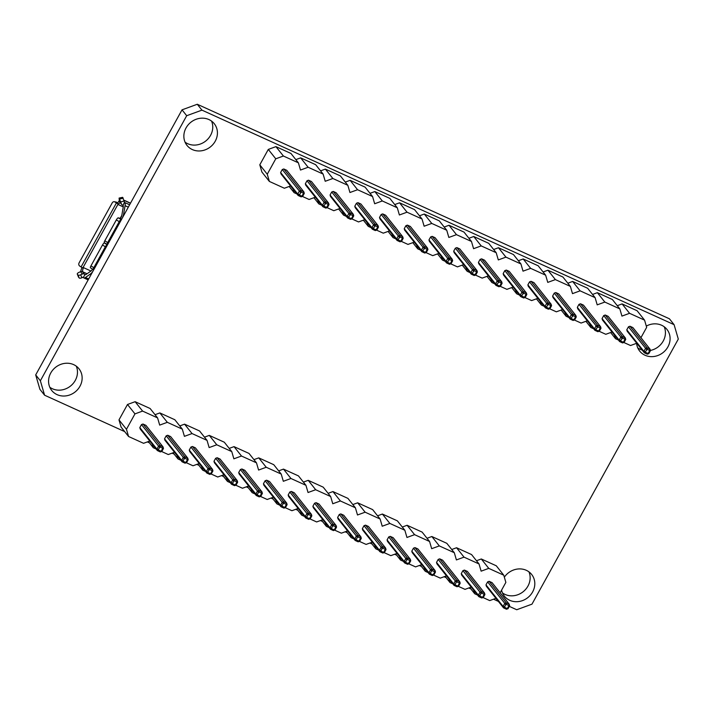 <?xml version="1.0" encoding="UTF-8"?>
<svg xmlns="http://www.w3.org/2000/svg" width="714" height="714" viewBox="0 0 714 714"><rect width="100%" height="100%" fill="white"/><g stroke="black" fill="none" stroke-linecap="round" stroke-linejoin="round"><path stroke-width="1.07" d="M92.525 269.107L92.49 269.169A3.481 1.366 114.4 0 1 91.053 270.945L86.091 274.444A3.481 1.366 114.4 0 1 85.162 274.658A3.481 1.366 114.4 0 1 84.948 274.488L83.359 277.567A6.39 2.499 -65.6 0 0 83.752 277.889A6.39 2.499 -65.6 0 0 85.457 277.478L90.66 273.81A6.39 2.499 -65.6 0 0 93.311 270.544L107.18 244.715A2.321 0.598 121.7 0 0 105.351 246.767L93.811 267.679A2.321 0.598 121.7 0 0 93.32 269.597A2.321 0.598 121.7 0 0 93.436 269.615L93.846 269.58M123.219 207.185L121.835 215.173A3.481 1.366 114.4 0 1 120.943 217.636L120.523 218.395L121.451 219.573L121.987 218.609A6.39 2.499 -65.6 0 0 123.629 214.084L125.093 205.686A6.39 2.499 -65.6 0 0 124.772 202.553L124.468 202.178L123.049 205.471A3.481 1.366 114.4 0 1 123.219 207.185M118.176 217.832L121.451 219.573L107.296 244.509A2.321 0.598 121.7 0 1 107.171 244.483L104.306 242.715A2.321 0.598 -58.3 0 1 104.806 240.797L116.346 219.894A2.321 0.598 -58.3 0 1 118.176 217.832L120.523 218.395M105.351 246.767L102.486 245A2.321 0.598 -58.3 0 1 104.315 242.938L104.628 242.912M121.782 215.441L120.229 218.261M123.263 206.881L118.354 204.65L118.167 203.945L82.824 267.955L83.565 267.67L90.946 271.017M80.495 271.677L78.826 272.453A2.321 0.964 -22.1 0 0 77.299 274.114A2.321 0.964 -22.1 0 0 77.362 274.212L77.978 274.997A2.321 0.964 -22.1 0 0 80.691 274.801L82.36 274.024L80.495 271.677A2.321 2.097 -38.5 0 1 82.387 271.641L84.252 273.989A2.321 2.097 141.5 0 0 82.36 274.024M87.054 273.757L82.387 271.641M82.824 267.955L81.066 266.974L116.409 202.954L115.034 202.017A2.321 2.017 -79.8 0 0 112.232 202.856L79.102 262.868A2.321 2.017 -79.8 0 0 79.691 266.036L81.066 266.974M121.255 203.561A2.321 2.097 141.5 0 0 121.639 204.409L119.773 202.062A2.321 2.097 -38.5 0 1 119.39 201.214L121.255 203.561L119.095 198.081L119.39 201.214M114.338 201.732L116.043 202.035A2.321 2.017 100.2 0 1 116.73 202.321L118.631 204.15M116.409 202.954L118.167 203.945M119.095 198.081L122.612 197.332L124.468 202.178M83.056 277.193L81.887 277.737A2.321 0.964 157.9 0 1 79.174 277.933L78.549 277.148A2.321 0.964 157.9 0 1 78.486 277.05A2.321 0.964 157.9 0 1 78.46 276.934M84.716 274.194L84.252 273.989M122.808 205.177L122.353 204.972A2.321 2.097 141.5 0 1 121.639 204.409M104.806 240.797L107.671 242.573L119.211 221.661L116.346 219.894M107.671 242.573A2.321 0.598 121.7 0 0 107.171 244.483M121.041 219.6A2.321 0.598 121.7 0 0 119.211 221.661M102.486 245L90.946 265.903L93.811 267.679M90.571 267.848A2.321 0.598 -58.3 0 1 90.455 267.821A2.321 0.598 -58.3 0 1 90.946 265.903M82.056 267.572A6.39 2.499 -65.6 0 0 80.7 271.597M82.842 271.847A3.481 1.366 114.4 0 1 83.565 267.67M119.292 200.688A6.39 2.499 -65.6 0 0 117.703 202.981M118.354 204.65A3.481 1.366 114.4 0 1 120.238 202.651M186.042 127.931A17.422 15.726 141.5 0 0 186.997 145.406A17.422 15.726 141.5 0 0 215.244 141.202A17.422 15.726 141.5 0 0 214.28 123.718A17.422 15.726 141.5 0 0 186.042 127.931M185.06 142.157A17.422 15.726 141.5 0 0 210.576 135.33A17.422 15.726 141.5 0 0 211.549 121.103M646.295 326.093A17.422 15.726 -38.5 0 1 666.947 329.404A17.422 15.726 -38.5 0 1 667.911 346.879A17.422 15.726 -38.5 0 1 639.673 351.083A17.422 15.726 -38.5 0 1 636.585 343.309M664.225 326.78A17.422 15.726 -38.5 0 1 663.244 341.006A17.422 15.726 -38.5 0 1 650.4 350.44M642.154 350.056A17.422 15.726 -38.5 0 1 637.727 347.834M501.576 590.157A17.422 15.726 141.5 0 0 504.387 596.145A17.422 15.726 141.5 0 0 532.626 591.942A17.422 15.726 141.5 0 0 531.662 574.467A17.422 15.726 141.5 0 0 504.334 577.189M502.451 592.897A17.422 15.726 141.5 0 0 527.958 586.069A17.422 15.726 141.5 0 0 528.94 571.843M79.959 386.265A17.422 15.726 -38.5 0 1 51.72 390.469A17.422 15.726 -38.5 0 1 50.756 372.994A17.422 15.726 -38.5 0 1 78.995 368.79A17.422 15.726 -38.5 0 1 79.959 386.265M76.273 366.166A17.422 15.726 -38.5 0 1 75.291 380.392A17.422 15.726 -38.5 0 1 49.775 387.22M509.305 606.364L516.722 609.738L531.975 604.16L678.3 339.088L674.087 324.665L669.42 318.792L197.278 104.262L182.025 109.84L35.7 374.912L39.913 389.335L44.58 395.208L124.682 431.604M290.571 185.961L284.359 188.237L269.365 181.427L261.904 172.029L259.798 164.818L268.303 149.413L275.925 146.629L290.919 153.439L298.39 162.828L283.396 156.018L275.925 146.629M295.837 159.624L300.656 157.865L315.65 164.675L323.112 174.064L308.118 167.255L300.656 157.865M320.559 170.86L325.379 169.093L340.373 175.912L347.834 185.301L332.849 178.491L325.379 169.093M345.29 182.097L350.11 180.33L365.095 187.139L372.565 196.537L357.571 189.728L350.11 180.33M370.013 193.333L374.832 191.566L389.826 198.376L397.287 207.774L382.302 200.955L374.832 191.566M394.744 204.561L399.563 202.803L414.548 209.613L422.019 219.002L407.025 212.192L399.563 202.803M419.466 215.798L424.286 214.039L439.28 220.849L446.741 230.238L431.756 223.428L424.286 214.039M444.197 227.034L449.017 225.276L464.002 232.086L471.472 241.475L456.478 234.665L449.017 225.276M468.919 238.271L473.739 236.504L488.733 243.322L496.194 252.711L481.209 245.902L473.739 236.504M493.651 249.507L498.47 247.74L513.455 254.55L520.925 263.948L505.931 257.129L498.47 247.74M518.373 260.735L523.192 258.977L538.186 265.786L545.648 275.185L530.654 268.366L523.192 258.977M543.104 271.972L547.924 270.213L562.909 277.023L570.379 286.412L555.385 279.602L547.924 270.213M567.826 283.208L572.646 281.45L587.64 288.26L595.101 297.649L580.107 290.839L572.646 281.45M592.558 294.445L597.368 292.678L612.362 299.496L619.832 308.885L604.838 302.076L597.368 292.678M617.28 305.681L622.099 303.914L637.093 310.724L644.555 320.122L629.561 313.312L622.099 303.914M182.025 109.84L186.693 115.713L40.368 380.785L44.58 395.208M147.361 441.912L149.404 442.841M172.092 453.149L174.136 454.077M196.814 464.386L198.858 465.314M221.545 475.613L223.589 476.541M246.268 486.85L248.311 487.778M270.999 498.086L273.034 499.015M295.721 509.323L297.765 510.251M320.452 520.56L322.487 521.488M345.174 531.787L347.218 532.715M369.906 543.024L371.94 543.952M394.628 554.26L396.672 555.189M419.35 565.497L421.394 566.425M444.081 576.734L446.125 577.662M468.803 587.97L470.847 588.898M493.535 599.198L498.399 601.411M186.693 115.713L201.946 110.135L674.087 324.665M135.125 401.696L142.586 411.086L157.58 417.895L150.118 408.506L135.125 401.696L127.494 404.481L118.988 419.886L121.103 427.097L128.565 436.495L126.458 429.284L118.988 419.886M192.039 433.559L184.578 424.161L199.572 430.979L207.033 440.368L192.039 433.559L184.417 436.343L182.311 429.132L174.841 419.743L159.847 412.924L155.036 414.691M184.578 424.161L179.758 425.928M241.493 456.023L234.031 446.634L249.025 453.444L256.487 462.842L241.493 456.023L233.871 458.816L231.764 451.605L224.294 442.207L209.3 435.397L204.481 437.164M234.031 446.634L229.212 448.392M290.946 478.496L283.485 469.107L298.479 475.917L305.94 485.306L290.946 478.496L283.324 481.29L281.209 474.069L273.748 464.68L258.754 457.87L253.934 459.629M283.485 469.107L278.665 470.865M340.399 500.969L332.938 491.571L347.923 498.381L355.393 507.779L340.399 500.969L332.769 503.754L330.662 496.542L323.201 487.153L308.207 480.335L303.388 482.102M332.938 491.571L328.119 493.338M389.853 523.433L382.392 514.044L397.377 520.854L404.847 530.243L389.853 523.433L382.222 526.227L380.116 519.016L372.654 509.617L357.66 502.808L352.841 504.566M382.392 514.044L377.572 515.803M439.306 545.907L431.845 536.517L446.83 543.327L454.3 552.716L439.306 545.907L431.675 548.691L429.569 541.48L422.108 532.091L407.114 525.281L402.294 527.039M431.845 536.517L427.026 538.276M488.76 568.371L481.298 558.982L496.284 565.791L503.754 575.189L488.76 568.371L481.129 571.164L479.023 563.953L471.561 554.564L456.567 547.745L451.748 549.512M481.298 558.982L476.479 560.749M35.7 374.912L40.368 380.785M197.278 104.262L201.946 110.135M142.586 411.086L134.964 413.879L127.494 404.481M134.964 413.879L126.458 429.284M149.77 441.029L143.559 443.305L128.565 436.495M152.243 444.144L153.287 447.732L148.378 441.538M174.493 452.265L168.281 454.541L161.596 451.498M156.107 449.008L153.287 447.732M176.974 455.38L178.018 458.959L173.1 452.774M199.224 463.502L193.012 465.778L186.327 462.734M180.838 460.244L178.018 458.959M201.696 466.617L202.74 470.196L197.832 464.011M223.946 474.739L217.734 477.006L211.049 473.971M205.561 471.481L202.74 470.196M226.427 477.853L227.471 481.432L222.554 475.247M248.677 485.975L242.465 488.242L235.781 485.208M230.292 482.718L227.471 481.432M251.149 489.081L252.194 492.669L247.276 486.484M273.4 497.203L267.188 499.479L260.503 496.444M255.014 493.945L252.194 492.669M275.881 500.318L276.925 503.906L272.007 497.72M298.131 508.439L291.91 510.715L285.225 507.672M279.745 505.182L276.925 503.906M300.603 511.554L301.647 515.133L296.729 508.948M322.853 519.676L316.641 521.952L309.956 518.908M304.467 516.418L301.647 515.133M325.325 522.791L326.378 526.37L321.461 520.185M347.584 530.913L341.363 533.179L334.679 530.145M329.199 527.655L326.378 526.37M350.056 534.027L351.101 537.606L346.183 531.421M372.306 542.149L366.095 544.416L359.41 541.382M353.921 538.891L351.101 537.606M374.779 545.264L375.832 548.843L370.914 542.658M397.038 553.377L390.817 555.653L384.132 552.618M378.652 550.119L375.832 548.843M399.51 556.492L400.554 560.079L395.636 553.894M421.76 564.613L415.548 566.889L408.863 563.855M403.374 561.356L400.554 560.079M424.232 567.728L425.285 571.316L420.368 565.122M446.491 575.85L440.27 578.126L433.585 575.082M428.097 572.592L425.285 571.316M448.963 578.965L450.007 582.544L445.09 576.359M471.213 587.086L465.001 589.362L458.317 586.319M452.828 583.829L450.007 582.544M473.685 590.201L474.739 593.78L469.821 587.595M495.935 598.323L489.724 600.59L483.039 597.556M477.55 595.065L474.739 593.78M503.754 575.189L505.86 582.401L500.13 592.772M479.023 563.953L464.029 557.143L456.567 547.745M464.029 557.143L456.407 559.928L454.3 552.716M429.569 541.48L414.584 534.67L407.114 525.281M414.584 534.67L406.953 537.464L404.847 530.243M380.116 519.016L365.131 512.197L357.66 502.808M365.131 512.197L357.5 514.99L355.393 507.779M330.662 496.542L315.677 489.733L308.207 480.335M315.677 489.733L308.046 492.517L305.94 485.306M281.209 474.069L266.224 467.259L258.754 457.87M266.224 467.259L258.593 470.053L256.487 462.842M231.764 451.605L216.77 444.786L209.3 435.397M216.77 444.786L209.14 447.58L207.033 440.368M182.311 429.132L167.317 422.322L159.847 412.924M167.317 422.322L159.686 425.107L157.58 417.895M139.81 427.588L140.23 429.034L157.339 450.552L156.919 449.115L139.81 427.588L141.47 424.589L142.996 424.027L145.915 425.357L163.024 446.884L163.47 448.481L161.846 451.409L160.32 451.935L157.535 450.641M164.541 438.824L164.961 440.27L182.07 461.788L181.642 460.351L164.541 438.824L166.192 435.826L167.719 435.263L170.637 436.593L187.746 458.12L188.193 459.709L186.577 462.645L185.051 463.172L182.257 461.878M189.264 450.061L189.683 451.498L206.792 473.025L206.373 471.579L189.264 450.061L190.924 447.062L192.45 446.5L195.368 447.83L212.477 469.348L212.924 470.945L211.299 473.882L209.773 474.408L206.989 473.114M213.986 461.298L214.414 462.734L231.523 484.262L231.095 482.816L213.986 461.298L215.646 458.29L217.172 457.736L220.09 459.066L237.2 480.584L237.646 482.182L236.031 485.118L234.504 485.645L231.711 484.351M238.717 472.525L239.136 473.971L256.246 495.498L255.826 494.052L238.717 472.525L240.377 469.526L241.894 468.973L244.822 470.294L261.931 491.821L262.377 493.419L260.753 496.346L259.227 496.873L256.442 495.587M263.439 483.762L263.868 485.208L280.968 506.735L280.548 505.289L263.439 483.762L265.099 480.763L266.625 480.21L269.544 481.531L286.653 503.058L287.099 504.655L285.484 507.583L283.958 508.109L281.164 506.815M288.17 494.998L288.59 496.444L305.699 517.962L305.28 516.525L288.17 494.998L289.822 492L291.348 491.437L294.275 492.767L311.375 514.294L311.822 515.883L310.206 518.819L308.68 519.346L305.895 518.052M312.893 506.235L313.321 507.681L330.421 529.199L330.002 527.762L312.893 506.235L314.553 503.236L316.079 502.674L318.997 504.004L336.107 525.522L336.553 527.119L334.937 530.056L333.411 530.582L330.618 529.288M337.624 517.471L338.043 518.908L355.153 540.436L354.733 538.99L337.624 517.471L339.275 514.473L340.801 513.91L343.729 515.24L360.829 536.758L361.275 538.356L359.66 541.292L358.133 541.819L355.34 540.525M362.346 528.708L362.766 530.145L379.875 551.672L379.455 550.226L362.346 528.708L364.006 525.7L365.532 525.147L368.451 526.468L385.56 547.995L386.006 549.593L384.382 552.52L382.865 553.047L380.071 551.761M387.077 539.936L387.497 541.382L404.606 562.909L404.186 561.463L387.077 539.936L388.728 536.937L390.255 536.384L393.182 537.704L410.282 559.232L410.728 560.829L409.113 563.757L407.587 564.283L404.793 562.989M411.799 551.172L412.219 552.618L429.328 574.136L428.909 572.699L411.799 551.172L413.46 548.173L414.986 547.611L417.904 548.941L435.013 570.468L435.46 572.066L433.835 574.993L432.318 575.52L429.525 574.226M436.531 562.409L436.95 563.855L454.059 585.373L453.64 583.936L436.531 562.409L438.182 559.41L439.708 558.848L442.626 560.178L459.736 581.705L460.182 583.293L458.566 586.23L457.04 586.756L454.247 585.462M461.253 573.645L461.672 575.082L478.782 596.609L478.362 595.164L461.253 573.645L462.913 570.647L464.439 570.084L467.358 571.414L484.467 592.932L484.913 594.53L483.289 597.466L481.771 597.993L478.978 596.699M485.984 584.882L486.404 586.319L503.513 607.846L503.084 606.4L485.984 584.882L487.635 581.874L489.161 581.321L492.08 582.651L509.189 604.169L509.635 605.767L508.02 608.703L506.494 609.229L503.7 607.935M167.719 435.263L184.828 456.79L183.302 457.344L184.355 458.593L183.159 460.771L181.642 460.351L183.302 457.344L166.192 435.826M192.45 446.5L209.55 468.027L208.024 468.58L209.086 469.83L207.881 471.999L206.373 471.579L208.024 468.58L190.924 447.062M217.172 457.736L234.281 479.264L232.755 479.817L233.808 481.066L232.612 483.235L231.095 482.816L232.755 479.817L215.646 458.29M241.894 468.973L259.003 490.491L257.477 491.054L258.539 492.303L257.335 494.472L255.826 494.052L257.477 491.054L240.377 469.526M266.625 480.21L283.735 501.728L282.208 502.29L283.262 503.531L282.066 505.708L280.548 505.289L282.208 502.29L265.099 480.763M291.348 491.437L308.457 512.964L306.931 513.518L307.993 514.767L306.788 516.945L305.28 516.525L306.931 513.518L289.822 492M316.079 502.674L333.188 524.201L331.662 524.754L332.715 526.004L331.519 528.181L330.002 527.762L331.662 524.754L314.553 503.236M340.801 513.91L357.91 535.438L356.384 535.991L357.446 537.24L356.241 539.409L354.733 538.99L356.384 535.991L339.275 514.473M365.532 525.147L382.642 546.665L381.115 547.227L382.168 548.477L380.973 550.646L379.455 550.226L381.115 547.227L364.006 525.7M390.255 536.384L407.364 557.902L405.838 558.464L406.891 559.714L405.695 561.882L404.186 561.463L405.838 558.464L388.728 536.937M414.986 547.611L432.095 569.138L430.569 569.701L431.622 570.941L430.426 573.119L428.909 572.699L430.569 569.701L413.46 548.173M439.708 558.848L456.817 580.375L455.291 580.928L456.344 582.178L455.148 584.355L453.64 583.936L455.291 580.928L438.182 559.41M464.439 570.084L481.548 591.611L480.022 592.165L481.075 593.414L479.879 595.583L478.362 595.164L480.022 592.165L462.913 570.647M505.798 604.651L504.602 606.82L503.084 606.4L504.744 603.401L506.271 602.848L506.431 604.419L505.798 604.651L487.635 581.874M509.243 604.339L509.609 605.615L508.725 605.981L509.189 604.169L506.271 602.848L489.161 581.321M142.996 424.027L160.097 445.554L158.579 446.116L159.633 447.357L158.428 449.534L156.919 449.115L158.579 446.116L141.47 424.589M636.745 343.255L630.533 345.522L623.849 342.488M618.36 339.998L615.539 338.713L610.622 332.528M640.94 337.704L646.661 327.333L644.555 320.122M619.832 308.885L621.939 316.097L629.561 313.312M595.101 297.649L597.207 304.86L604.838 302.076M570.379 286.412L572.485 293.632L580.107 290.839M545.648 275.185L547.754 282.396L555.385 279.602M520.925 263.948L523.032 271.159L530.654 268.366M496.194 252.711L498.301 259.923L505.931 257.129M471.472 241.475L473.578 248.686L481.209 245.902M446.741 230.238L448.847 237.45L456.478 234.665M422.019 219.002L424.125 226.222L431.756 223.428M397.287 207.774L399.394 214.985L407.025 212.192M372.565 196.537L374.671 203.749L382.302 200.955M347.834 185.301L349.94 192.512L357.571 189.728M323.112 174.064L325.218 181.276L332.849 178.491M298.39 162.828L300.496 170.048L308.118 167.255M269.365 181.427L267.259 174.216L275.765 158.811L268.303 149.413M275.765 158.811L283.396 156.018M267.259 174.216L259.798 164.818M296.917 193.94L294.097 192.664L289.179 186.479M294.097 192.664L293.052 189.076M315.302 197.198L309.091 199.474L302.406 196.439M321.639 205.177L318.819 203.892L313.901 197.707M318.819 203.892L317.775 200.313M340.025 208.434L333.813 210.71L327.128 207.667M346.37 216.413L343.55 215.128L338.632 208.943M343.55 215.128L342.506 211.549M364.756 219.671L358.535 221.938L351.85 218.903M371.093 227.65L368.272 226.365L363.355 220.18M368.272 226.365L367.228 222.786M389.478 230.908L383.266 233.175L376.581 230.14M395.824 238.878L393.003 237.601L388.086 231.416M393.003 237.601L391.95 234.022M414.209 242.144L407.989 244.411L401.304 241.377M420.546 250.114L417.726 248.838L412.808 242.653M417.726 248.838L416.681 245.25M438.931 253.372L432.72 255.648L426.035 252.613M445.277 261.351L442.457 260.074L437.539 253.889M442.457 260.074L441.404 256.487M463.663 264.608L457.442 266.884L450.757 263.841M469.999 272.587L467.179 271.302L462.261 265.117M467.179 271.302L466.135 267.723M488.385 275.845L482.173 278.121L475.488 275.077M494.722 283.824L491.91 282.539L486.993 276.354M491.91 282.539L490.857 278.96M513.116 287.082L506.895 289.349L500.211 286.314M519.453 295.06L516.633 293.775L511.715 287.59M516.633 293.775L515.588 290.196M537.838 298.318L531.627 300.585L524.942 297.551M544.175 306.288L541.364 305.012L536.446 298.827M541.364 305.012L540.311 301.424M562.561 309.546L556.349 311.822L549.664 308.787M568.906 317.525L566.086 316.248L561.168 310.063M566.086 316.248L565.042 312.661M587.292 320.782L581.08 323.058L574.395 320.024M593.629 328.761L590.808 327.476L585.899 321.291M590.808 327.476L589.764 323.897M612.014 332.019L605.802 334.295L599.117 331.251M615.539 338.713L614.495 335.134M627.204 331.251L626.785 329.814L628.445 326.816L629.971 326.253L632.89 327.583L649.999 349.101L650.445 350.699L648.821 353.635L647.295 354.162L644.314 352.778L627.204 331.251M602.482 320.024L602.063 318.578L603.714 315.579L605.24 315.017L608.158 316.347L625.268 337.865L625.714 339.462L624.098 342.399L622.572 342.925L619.591 341.542L602.482 320.024M577.751 308.787L577.331 307.341L578.992 304.342L580.518 303.78L583.436 305.11L600.545 326.637L600.992 328.226L599.367 331.162L597.85 331.689L594.86 330.305L577.751 308.787M553.029 297.551L552.609 296.105L554.26 293.106L555.787 292.553L558.705 293.873L575.814 315.401L576.26 316.998L574.645 319.926L573.119 320.452L570.138 319.078L553.029 297.551M528.298 286.314L527.878 284.868L529.538 281.869L531.064 281.316L533.983 282.637L551.092 304.164L551.538 305.762L549.914 308.689L548.397 309.216L545.407 307.841L528.298 286.314M503.575 275.077L503.156 273.641L504.807 270.633L506.333 270.079L509.252 271.409L526.361 292.927L526.807 294.525L525.192 297.461L523.665 297.988L520.684 296.605L503.575 275.077M478.844 263.841L478.425 262.404L480.085 259.405L481.611 258.843L484.529 260.173L501.639 281.691L502.085 283.288L500.46 286.225L498.943 286.751L495.953 285.368L478.844 263.841M454.122 252.613L453.702 251.167L455.353 248.169L456.88 247.606L459.807 248.936L476.952 270.535L477.354 272.052L475.738 274.988L474.212 275.515L471.231 274.131L454.122 252.613M429.391 241.377L428.971 239.931L430.631 236.932L432.157 236.37L435.076 237.7L452.185 259.227L452.631 260.824L451.007 263.752L449.49 264.278L446.5 262.895L429.391 241.377M404.668 230.14L404.249 228.694L405.9 225.695L407.426 225.142L410.354 226.463L427.499 248.061L427.9 249.588L426.285 252.515L424.759 253.042L421.778 251.667L404.668 230.14M379.946 218.903L379.518 217.467L381.178 214.459L382.704 213.905L385.622 215.235L402.732 236.753L403.178 238.351L401.563 241.278L400.036 241.814L397.046 240.431L379.946 218.903M355.215 207.667L354.796 206.23L356.447 203.231L357.973 202.669L360.9 203.999L378.001 225.517L378.447 227.114L376.831 230.051L375.305 230.577L372.324 229.194L355.215 207.667M330.493 196.439L330.064 194.993L331.724 191.995L333.251 191.432L336.169 192.762L353.278 214.28L353.725 215.878L352.109 218.814L350.583 219.341L347.593 217.957L330.493 196.439M305.762 185.203L305.342 183.757L307.002 180.758L308.519 180.196L311.447 181.526L328.556 203.053L329.002 204.641L327.378 207.578L325.852 208.104L322.871 206.721L305.762 185.203M300.433 192.298L299.38 191.049L300.906 190.486L301.067 192.066L299.407 195.065L298.149 195.493L281.039 173.966L280.611 172.52L282.271 169.521L283.797 168.968L286.716 170.289L303.825 191.816L304.271 193.414L302.656 196.341L301.129 196.868L298.336 195.574M622.51 338.115L622.349 336.544L625.268 337.865L624.625 339.079L622.51 338.115L620.68 340.524L619.163 340.105L602.063 318.578M621.876 338.347L603.714 315.579M620.68 340.524L620.85 341.113L619.591 341.542L619.163 340.105L620.823 337.097L622.349 336.544L605.24 315.017M597.788 326.878L597.618 325.307L600.545 326.637L599.894 327.842L597.788 326.878L595.949 329.288L594.441 328.868L577.331 307.341M597.154 327.11L578.992 304.342M595.949 329.288L596.128 329.886L594.86 330.305L594.441 328.868L596.101 325.87L597.618 325.307L580.518 303.78M573.056 315.65L572.896 314.071L575.814 315.401L575.172 316.605L573.056 315.65L571.227 318.051L569.71 317.632L552.609 296.105M572.423 315.883L554.26 293.106M571.227 318.051L571.405 318.649L570.138 319.078L569.71 317.632L571.37 314.633L572.896 314.071L555.787 292.553M548.334 304.414L548.173 302.834L551.092 304.164L550.449 305.369L548.334 304.414L546.505 306.815L544.987 306.395L527.878 284.868M547.7 304.646L529.538 281.869M546.505 306.815L546.674 307.413L545.407 307.841L544.987 306.395L546.647 303.396L548.173 302.834L531.064 281.316M523.603 293.177L523.442 291.607L526.361 292.927L525.718 294.141L523.603 293.177L521.773 295.578L520.265 295.159L503.156 273.641M522.969 293.409L504.807 270.633M521.773 295.578L521.952 296.176L520.684 296.605L520.265 295.159L521.916 292.16L523.442 291.607L506.333 270.079M498.881 281.941L498.72 280.37L501.639 281.691L500.996 282.905L498.881 281.941L497.051 284.342L495.534 283.922L478.425 262.404M498.247 282.173L480.085 259.405M497.051 284.342L497.221 284.94L495.953 285.368L495.534 283.922L497.194 280.923L498.72 280.37L481.611 258.843M474.15 270.704L473.989 269.133L476.907 270.463L476.265 271.668L474.15 270.704L472.32 273.114L470.812 272.694L453.702 251.167M473.516 270.936L455.353 248.169M472.32 273.114L472.498 273.712L471.231 274.131L470.812 272.694L472.463 269.687L473.989 269.133L456.88 247.606M449.427 259.477L449.267 257.897L452.185 259.227L451.543 260.431L449.427 259.477L447.598 261.877L446.08 261.458L428.971 239.931M448.794 259.7L430.631 236.932M447.598 261.877L447.767 262.475L446.5 262.895L446.08 261.458L447.74 258.459L449.267 257.897L432.157 236.37M424.696 248.24L424.535 246.66L427.454 247.99L426.811 249.195L424.696 248.24L422.866 250.641L421.358 250.221L404.249 228.694M424.071 248.472L405.9 225.695M422.866 250.641L423.045 251.239L421.778 251.667L421.358 250.221L423.009 247.222L424.535 246.66L407.426 225.142M399.974 237.003L399.813 235.424L402.732 236.753L402.089 237.967L399.974 237.003L398.144 239.404L396.627 238.985L379.518 217.467M399.34 237.235L381.178 214.459M398.144 239.404L398.314 240.002L397.046 240.431L396.627 238.985L398.287 235.986L399.813 235.424L382.704 213.905M375.243 225.767L375.082 224.196L378.001 225.517L377.358 226.731L375.243 225.767L373.413 228.168L371.905 227.748L354.796 206.23M374.618 225.999L356.447 203.231M373.413 228.168L373.592 228.766L372.324 229.194L371.905 227.748L373.556 224.749L375.082 224.196L357.973 202.669M350.52 214.53L350.36 212.959L353.278 214.28L352.636 215.494L350.52 214.53L348.691 216.94L347.174 216.52L330.064 194.993M349.887 214.762L331.724 191.995M348.691 216.94L348.86 217.529L347.593 217.957L347.174 216.52L348.834 213.513L350.36 212.959L333.251 191.432M325.789 203.294L325.629 201.723L328.556 203.053L327.904 204.258L325.789 203.294L323.96 205.703L322.451 205.284L305.342 183.757M325.165 203.526L307.002 180.758M323.96 205.703L324.138 206.301L322.871 206.721L322.451 205.284L324.102 202.276L325.629 201.723L308.519 180.196M299.237 194.467L297.72 194.047L280.611 172.52M301.129 196.868L298.149 195.493L297.72 194.047L299.38 191.049L282.271 169.521M303.878 191.986L304.244 193.253L303.352 193.619L303.825 191.816L300.906 190.486L283.797 168.968M647.241 349.351L647.071 347.78L649.999 349.101L649.347 350.315L647.241 349.351L645.402 351.752L643.894 351.333L626.785 329.814M646.607 349.583L628.445 326.816M645.402 351.752L645.581 352.35L644.314 352.778L643.894 351.333L645.545 348.334L647.071 347.78L629.971 326.253M299.407 195.065L301.522 196.02L301.067 196.814M302.593 196.261L302.156 195.797L302.593 196.261L302.156 195.797L303.352 193.619M328.601 203.222L329.011 204.552M328.976 204.49L328.083 204.856L327.904 204.258M327.315 207.497L326.887 207.024L327.315 207.497L326.887 207.024L328.083 204.856M324.138 206.301L326.253 207.256L325.852 208.104M353.332 214.45L353.733 215.789M353.698 215.726L352.805 216.092L352.636 215.494M352.047 218.725L351.609 218.261L352.047 218.725L351.609 218.261L352.805 216.092M348.86 217.529L350.976 218.493L350.583 219.341M378.054 225.686L378.465 227.025M378.429 226.963L377.536 227.329L377.358 226.731M376.769 229.962L376.332 229.497L376.769 229.962L376.332 229.497L377.536 227.329M373.592 228.766L375.707 229.729L375.305 230.577M402.776 236.923L403.187 238.262M403.151 238.199L402.259 238.556L402.089 237.967M401.5 241.198L401.063 240.734L401.5 241.198L401.063 240.734L402.259 238.556M398.314 240.002L400.429 240.966L400.036 241.814M427.507 248.16L427.909 249.498M427.882 249.436L426.99 249.793L426.811 249.195M426.222 252.435L425.785 251.971L426.222 252.435L425.785 251.971L426.99 249.793M423.045 251.239L425.16 252.203L424.759 253.042M452.23 259.396L452.64 260.726M452.605 260.664L451.712 261.029L451.543 260.431M450.945 263.671L450.516 263.198L450.945 263.671L450.516 263.198L451.712 261.029M447.767 262.475L449.882 263.43L449.49 264.278M476.961 270.624L477.363 271.963M477.336 271.9L476.443 272.266L476.265 271.668M475.676 274.899L475.238 274.435L475.676 274.899L475.238 274.435L476.443 272.266M472.498 273.712L474.614 274.667L474.212 275.515M501.683 281.86L502.094 283.199M502.058 283.137L501.166 283.503L500.996 282.905M500.398 286.135L499.97 285.671L500.398 286.135L499.97 285.671L501.166 283.503M497.221 284.94L499.336 285.903L498.943 286.751M526.414 293.097L526.816 294.436M526.78 294.373L525.897 294.739L525.718 294.141M525.129 297.372L524.692 296.908L525.129 297.372L524.692 296.908L525.897 294.739M521.952 296.176L524.058 297.14L523.665 297.988M551.137 304.334L551.547 305.672M551.511 305.61L550.619 305.967L550.449 305.369M549.851 308.609L549.423 308.145L549.851 308.609L549.423 308.145L550.619 305.967M546.674 307.413L548.789 308.377L548.397 309.216M575.868 315.57L576.269 316.909M576.234 316.837L575.35 317.203L575.172 316.605M574.583 319.845L574.145 319.381L574.583 319.845L574.145 319.381L575.35 317.203M571.405 318.649L573.512 319.604L573.119 320.452M600.59 326.807L601.001 328.137M600.965 328.074L600.072 328.44L599.894 327.842M599.305 331.082L598.876 330.609L599.305 331.082L598.876 330.609L600.072 328.44M596.128 329.886L598.243 330.841L597.85 331.689M625.321 338.034L625.723 339.373M625.687 339.311L624.804 339.677L624.625 339.079M624.036 342.309L623.599 341.845L624.036 342.309L623.599 341.845L624.804 339.677M620.85 341.113L622.965 342.077L622.572 342.925M650.043 349.271L650.454 350.61M650.418 350.547L649.526 350.913L649.347 350.315M648.758 353.546L648.33 353.082L648.758 353.546L648.33 353.082L649.526 350.913M645.581 352.35L647.696 353.314L647.295 354.162M504.602 606.82L504.78 607.418L503.513 607.846L506.494 609.229M504.78 607.418L506.886 608.382L506.431 609.176M507.957 608.614L507.52 608.149L507.957 608.614L507.52 608.149L508.725 605.981M479.879 595.583L480.049 596.181L478.782 596.609L481.771 597.993M484.511 593.102L484.886 594.378L483.994 594.744L484.467 592.932L481.548 591.611L481.709 593.182L481.075 593.414M480.049 596.181L482.164 597.145L481.7 597.939M482.164 597.145L483.226 597.377M455.148 584.355L455.327 584.953L454.059 585.373L457.04 586.756M459.789 581.865L460.164 583.142L459.272 583.508L459.736 581.705L456.817 580.375L456.978 581.946L456.344 582.178M455.327 584.953L457.433 585.908L456.978 586.703M457.433 585.908L458.504 586.14M430.426 573.119L430.596 573.717L429.328 574.136L432.318 575.52M435.058 570.638L435.433 571.905L434.54 572.271L435.013 570.468L432.095 569.138L432.256 570.718L431.622 570.941M430.596 573.717L432.711 574.672L432.247 575.466M432.711 574.672L433.773 574.913M405.695 561.882L405.873 562.48L404.606 562.909L407.587 564.283M410.336 559.401L410.711 560.677L409.818 561.034L410.282 559.232L407.364 557.902L407.524 559.481L406.891 559.714M405.873 562.48L407.989 563.444L407.524 564.23M407.989 563.444L409.051 563.676M380.973 550.646L381.142 551.244L379.875 551.672L382.865 553.047M385.605 548.165L385.979 549.441L385.087 549.798L385.56 547.995L382.642 546.665L382.802 548.245L382.168 548.477M381.142 551.244L383.257 552.208L382.802 552.993M383.257 552.208L384.319 552.44M356.241 539.409L356.42 540.007L355.153 540.436L358.133 541.819M360.882 536.928L361.257 538.204L360.365 538.57L360.829 536.758L357.91 535.438L358.071 537.008L357.446 537.24M356.42 540.007L358.535 540.971L358.071 541.765M358.535 540.971L359.597 541.203M331.519 528.181L331.689 528.771L330.421 529.199L333.411 530.582M336.151 525.691L336.526 526.968L335.634 527.334L336.107 525.522L333.188 524.201L333.349 525.772L332.715 526.004M331.689 528.771L333.804 529.734L333.349 530.529M333.804 529.734L334.875 529.966M306.788 516.945L306.966 517.543L305.699 517.962L308.68 519.346M311.429 514.464L311.804 515.731L310.911 516.097L311.375 514.294L308.457 512.964L308.618 514.535L307.993 514.767M306.966 517.543L309.082 518.498L308.618 519.292M309.082 518.498L310.144 518.73M282.066 505.708L282.235 506.306L280.968 506.735L283.958 508.109M286.707 503.227L287.073 504.495L286.18 504.86L286.653 503.058L283.735 501.728L283.895 503.308L283.262 503.531M282.235 506.306L284.351 507.261L283.895 508.056M284.351 507.261L285.421 507.502M257.335 494.472L257.513 495.07L256.246 495.498L259.227 496.873M261.976 491.991L262.35 493.267L261.458 493.624L261.931 491.821L259.003 490.491L259.164 492.071L258.539 492.303M257.513 495.07L259.628 496.034L259.164 496.819M259.628 496.034L260.69 496.266M232.612 483.235L232.782 483.833L231.523 484.262L234.504 485.645M237.253 480.754L237.619 482.03L236.727 482.396L237.2 480.584L234.281 479.264L234.442 480.834L233.808 481.066M232.782 483.833L234.897 484.797L234.442 485.591M234.897 484.797L235.968 485.029M207.881 471.999L208.06 472.597L206.792 473.025L209.773 474.408M212.522 469.517L212.897 470.794L212.004 471.16L212.477 469.348L209.55 468.027L209.72 469.598L209.086 469.83M208.06 472.597L210.175 473.56L209.711 474.355M210.175 473.56L211.237 473.793M183.159 460.771L183.328 461.369L182.07 461.788L185.051 463.172M187.8 458.281L188.166 459.557L187.282 459.923L187.746 458.12L184.828 456.79L184.988 458.361L184.355 458.593M183.328 461.369L185.444 462.324L184.988 463.118M185.444 462.324L186.515 462.556M158.428 449.534L158.606 450.132L157.339 450.552L160.32 451.935M163.069 447.053L163.444 448.321L162.551 448.687L163.024 446.884L160.097 445.554L160.266 447.125L159.633 447.357M158.606 450.132L160.721 451.087L160.257 451.882M160.721 451.087L161.783 451.328M128.315 207.149L125.093 205.686M123.629 214.084L124.316 214.396M130.457 203.267L124.12 200.393M124.772 202.553L129.627 204.757M104.315 242.938L107.18 244.715M116.73 202.321L115.034 202.017M84.948 274.488L85.43 274.712M124.245 201L120.943 201.892M119.925 199.01L123.236 198.108M122.612 197.332L119.309 198.224M85.457 277.478L88.679 278.951M91.347 274.114L90.66 273.81M79.174 277.933L77.978 274.997M77.362 274.212L78.549 277.148M80.691 274.801L81.887 277.737M186.077 462.092L187.282 459.923M187.104 459.325L184.988 458.361M210.808 473.328L212.004 471.16M211.826 470.562L209.72 469.598M235.531 484.565L236.727 482.396M236.557 481.798L234.442 480.834M260.262 495.802L261.458 493.624M261.279 493.026L259.164 492.071M284.984 507.038L286.18 504.86M286.011 504.262L283.895 503.308M309.706 518.266L310.911 516.097M310.733 515.499L308.618 514.535M334.438 529.502L335.634 527.334M335.464 526.736L333.349 525.772M359.16 540.739L360.365 538.57M360.186 537.972L358.071 537.008M383.891 551.976L385.087 549.798M384.917 549.2L382.802 548.245M408.613 563.212L409.818 561.034M409.64 560.436L407.524 559.481M433.344 574.44L434.54 572.271M434.371 571.673L432.256 570.718M458.067 585.676L459.272 583.508M459.093 582.91L456.978 581.946M482.798 596.913L483.994 594.744M483.824 594.146L481.709 593.182M506.886 608.382L507.52 608.149M508.546 605.383L506.431 604.419M161.355 450.855L162.551 448.687M162.373 448.089L160.266 447.125M622.965 342.077L623.599 341.845M622.51 342.872L619.779 341.631M598.243 330.841L598.876 330.609M597.779 331.635L595.057 330.395M573.512 319.604L574.145 319.381M573.056 320.399L570.325 319.158M548.789 308.377L549.423 308.145M548.325 309.162L545.603 307.93M524.058 297.14L524.692 296.908M523.603 297.934L520.872 296.694M499.336 285.903L499.97 285.671M498.872 286.698L496.15 285.457M474.614 274.667L475.238 274.435M474.15 275.461L471.418 274.221M449.882 263.43L450.516 263.198M449.427 264.225L446.696 262.984M425.16 252.203L425.785 251.971M424.696 252.988L421.965 251.747M400.429 240.966L401.063 240.734M399.974 241.751L397.243 240.52M375.707 229.729L376.332 229.497M375.243 230.524L372.521 229.283M350.976 218.493L351.609 218.261M350.52 219.287L347.789 218.047M326.253 207.256L326.887 207.024M325.789 208.051L323.067 206.81M301.522 196.02L302.156 195.797M303.182 193.021L301.067 192.066M647.696 353.314L648.33 353.082M647.232 354.108L644.51 352.868M83.752 277.889L88.152 279.888M130.51 203.16L124.075 200.232M77.299 274.114L78.486 277.05M93.32 269.597L90.455 267.821"/></g></svg>
